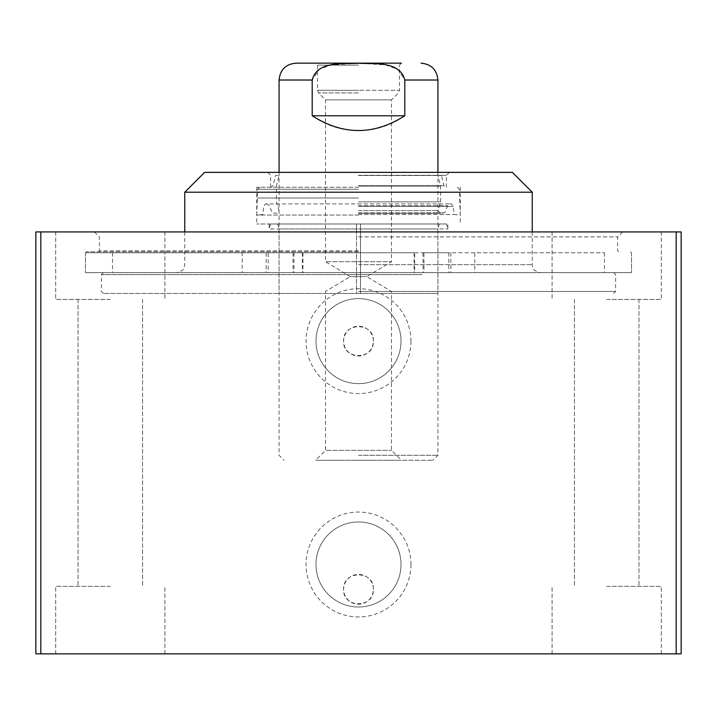 <?xml version="1.0" encoding="UTF-8"?>
<svg xmlns="http://www.w3.org/2000/svg" width="717" height="717" viewBox="0 0 717 717"><rect width="100%" height="100%" fill="white"/><g stroke="black" fill="none" stroke-linecap="round" stroke-linejoin="round"><path stroke-width="0.54" stroke-dasharray="3.58 2.69" d="M373.396 589.32C374.301 570.114 342.699 570.114 343.604 589.32C342.699 608.527 374.301 608.527 373.396 589.32A14.896 14.896 0 0 0 351.052 576.423A14.896 14.896 0 0 0 351.052 602.217A14.896 14.896 0 0 0 373.396 589.32M373.396 341.131C374.301 321.915 342.699 321.915 343.604 341.131C342.699 360.337 374.301 360.337 373.396 341.131A14.896 14.896 0 0 0 351.052 328.234A14.896 14.896 0 0 0 351.052 354.019A14.896 14.896 0 0 0 373.396 341.131M40.815 653.85L35.85 653.85L35.85 231.923L681.15 231.923L681.15 653.85L40.815 653.85L40.815 231.923M110.31 653.85L55.702 653.85L110.31 653.85M606.69 653.85L661.298 653.85L606.69 653.85M606.69 586.345L661.298 586.345L606.69 586.345M110.31 586.345L55.702 586.345L110.31 586.345M110.31 299.428L55.702 299.428L110.31 299.428M110.31 231.923L55.702 231.923L110.31 231.923M606.69 299.428L661.298 299.428L606.69 299.428M606.69 231.923L661.298 231.923L606.69 231.923M358.5 250.789L99.385 250.789L358.5 250.789M358.5 251.775L86.479 251.775L358.5 251.775M358.5 236.888L617.615 236.888L358.5 236.888M358.5 231.923L94.42 231.923L358.5 231.923M401.018 341.131A42.518 42.518 0 0 0 337.241 304.304A42.518 42.518 0 0 0 337.241 377.949A42.518 42.518 0 0 0 401.018 341.131A42.518 42.518 0 0 1 337.241 377.949A42.518 42.518 0 0 1 337.241 304.304A42.518 42.518 0 0 1 401.018 341.131M410.949 341.131A52.449 52.449 0 0 1 332.276 386.544A52.449 52.449 0 0 1 332.276 295.709A52.449 52.449 0 0 1 410.949 341.131M410.949 564.503A52.449 52.449 0 0 1 332.276 609.925A52.449 52.449 0 0 1 332.276 519.081A52.449 52.449 0 0 1 410.949 564.503M401.018 564.503A42.518 42.518 0 0 0 337.241 527.676A42.518 42.518 0 0 0 337.241 601.321A42.518 42.518 0 0 0 401.018 564.503A42.518 42.518 0 0 1 337.241 601.321A42.518 42.518 0 0 1 337.241 527.676A42.518 42.518 0 0 1 401.018 564.503M358.5 272.621L631.516 272.621L358.5 272.621M356.51 228.947L356.51 293.477L279.074 293.477L437.926 293.477L360.49 293.477L360.49 228.947L360.49 293.477L356.51 293.477L356.51 228.947L279.074 228.947L437.926 228.947L360.49 228.947L360.49 223.982L360.49 228.947L447.847 228.947L269.153 228.947L356.51 228.947L356.51 223.982L356.51 228.947M474.797 252.769L414.05 252.769L414.686 252.769L414.686 272.621L421.614 272.621L103.356 272.621L631.516 272.621L85.484 272.621L302.95 272.621L242.203 272.621L242.203 252.769L604.485 252.769L474.797 252.769L474.797 272.621L604.485 272.621L242.203 272.621M268.203 252.769L293.02 252.769L268.203 252.769L268.203 272.621L293.02 272.621L268.203 272.621M423.98 252.769L448.797 252.769L423.98 252.769L423.98 272.621L448.797 272.621L423.98 272.621M414.686 252.769L242.203 252.769M414.686 272.621L474.797 272.621M423.03 252.769L423.03 272.621M293.97 252.769L293.97 272.621M358.5 223.982L256.74 223.982L358.5 223.982M358.5 187.245L256.74 187.245L358.5 187.245M204.623 172.358L512.377 172.358M532.238 192.21L184.762 192.21M358.5 172.358L267.665 172.358L358.5 172.358M422.107 274.611L101.375 274.611L422.107 274.611M358.5 291.487L615.625 291.487L358.5 291.487M358.5 293.477L103.356 293.477L358.5 293.477M358.5 175.333L446.359 175.333L358.5 175.333M358.5 198L257.636 198L358.5 198M358.5 215.046L256.74 215.046L358.5 215.046M358.5 175.522L441.421 175.522L358.5 175.522M358.5 186.088L440.605 186.088L358.5 186.088M358.5 201.862L440.605 201.862L358.5 201.862M358.5 210.637L437.926 210.637L358.5 210.637M358.5 213.308L440.372 213.308L358.5 213.308M358.5 212.859L444.621 212.859L358.5 212.859M358.5 214.517L454.228 214.517L358.5 214.517M446.521 223.982L270.479 223.982L446.521 223.982L447.847 228.947L447.847 223.982M358.5 92.932L318.554 92.932L358.5 92.932M358.5 65.139L317.55 65.139L358.5 65.139M312.2 115.769C326.083 125.547 341.516 130.512 358.5 130.655C375.484 130.512 390.917 125.547 404.8 115.769L404.8 80.026L397.792 69.298L385.423 64.844L358.5 63.266L331.577 64.844L319.208 69.298L312.2 80.026L312.2 115.769L404.8 115.769M358.5 455.295L437.926 455.295L358.5 455.295M295.96 63.15L401.439 63.15L315.561 63.15L317.55 65.139L317.55 90.288L358.5 90.288L317.55 90.288L318.554 92.932L325.509 99.887L391.491 99.887L325.509 99.887L325.509 261.705L391.491 261.705L325.509 261.705L350.29 276.601L366.71 276.601L350.29 276.601L325.509 291.487L325.509 450.33L391.491 450.33L325.509 450.33L315.579 460.26L401.421 460.26L315.579 460.26M358.5 63.15L401.439 63.15L399.45 65.139L399.45 90.288L358.5 90.288L399.45 90.288L398.446 92.932L391.491 99.887L391.491 261.705L366.71 276.601L391.491 291.487L391.491 450.33L401.421 460.26M358.5 460.26L432.96 460.26L358.5 460.26M676.185 231.923L676.185 653.85M358.5 252.769L85.484 252.769L358.5 252.769M266.15 252.769L266.15 272.621M302.314 252.769L302.314 272.621M450.85 252.769L450.85 272.621M358.5 264.681L532.238 264.681L358.5 264.681M358.5 189.234L257.636 189.234L358.5 189.234M358.5 185.721L443.966 185.721L358.5 185.721M358.5 205.654L447.677 205.654L358.5 205.654M358.5 206.433L453.234 206.433L358.5 206.433M404.8 80.026L437.926 80.026M279.074 80.026L312.2 80.026M661.298 653.85L661.298 586.345L661.298 653.85M552.09 653.85L552.09 586.345L552.09 653.85M164.91 653.85L164.91 586.345L164.91 653.85M55.702 653.85L55.702 586.345L55.702 653.85M55.702 231.923L55.702 299.428L55.702 231.923M164.91 231.923L164.91 299.428L164.91 231.923M552.09 231.923L552.09 299.428L552.09 231.923M661.298 231.923L661.298 299.428L661.298 231.923M94.42 231.923L99.385 236.888L99.385 250.789L98.39 251.775M622.58 231.923L617.615 236.888L617.615 250.789L618.61 251.775M631.516 252.769L631.516 272.621L631.516 252.769L630.521 251.775M85.484 252.769L85.484 272.621L85.484 252.769L86.479 251.775M78.045 299.428L78.045 586.345L78.045 299.428M142.575 299.428L142.575 586.345L142.575 299.428M574.425 299.428L574.425 586.345L574.425 299.428M638.955 299.428L638.955 586.345L638.955 299.428M277.748 223.982L279.074 228.947L279.074 293.477M439.252 223.982L437.926 228.947L437.926 293.477M293.02 252.769L293.02 272.621M448.797 252.769L448.797 272.621M302.95 252.769L302.95 272.621M112.515 252.769L112.515 272.621M604.485 252.769L604.485 272.621M414.05 252.769L414.05 272.621M269.153 223.982L269.153 228.947L270.479 223.982M256.74 187.245L256.74 223.982M460.26 187.245L460.26 223.982M184.762 231.923L184.762 264.681L184.036 268.006C184.314 269.413 181.903 270.954 176.821 272.621M532.238 231.923L532.238 264.681L532.767 267.549C533.314 267.378 531.593 270.3 540.179 272.621M103.356 272.621L101.375 274.611L101.375 291.487L103.356 293.477M613.644 272.621L615.625 274.611L615.625 291.487L613.644 293.477M446.359 187.245L446.359 175.333L449.335 172.358M270.641 187.245L270.641 175.333L267.665 172.358M259.617 187.245L257.636 189.234L256.74 215.046L262.772 214.517L263.766 206.433C265.102 204.211 266.061 203.359 266.643 203.888L450.357 203.888L266.643 203.888L269.323 205.654L272.379 212.859L276.628 213.308L279.074 210.637L276.395 201.862L276.395 186.088L279.074 175.333L275.579 175.522L273.034 185.721L271.08 187.245M457.383 187.245L459.364 189.234L460.26 215.046L454.228 214.517L453.234 206.433C451.898 204.211 450.939 203.359 450.357 203.888L447.677 205.654L444.621 212.859L440.372 213.308L437.926 210.637L440.605 201.862L440.605 186.088L437.926 175.333L441.421 175.522L443.966 185.721L445.92 187.245M279.074 172.358L279.074 455.295L284.04 460.26M437.926 172.358L437.926 455.295L432.96 460.26"/><path stroke-width="1.08" d="M676.185 653.85L681.15 653.85L681.15 231.923L35.85 231.923L35.85 653.85L676.185 653.85L676.185 231.923M532.238 192.21L512.377 172.358L204.623 172.358L184.762 192.21L532.238 192.21L532.238 231.923M404.8 115.769C373.933 135.441 343.067 135.441 312.2 115.769L312.2 80.026C317.12 60.721 342.834 64.118 358.5 63.266C374.166 64.118 399.88 60.721 404.8 80.026L404.8 115.769L312.2 115.769M401.439 63.15L295.96 63.15C285.707 64.154 280.078 69.782 279.074 80.026L279.074 172.358M315.561 63.15L358.5 63.15M40.815 653.85L40.815 231.923M437.926 172.358L437.926 80.026L404.8 80.026M312.2 80.026L279.074 80.026M184.762 192.21L184.762 231.923M437.926 80.026C436.922 69.782 431.293 64.154 421.04 63.15"/></g></svg>
